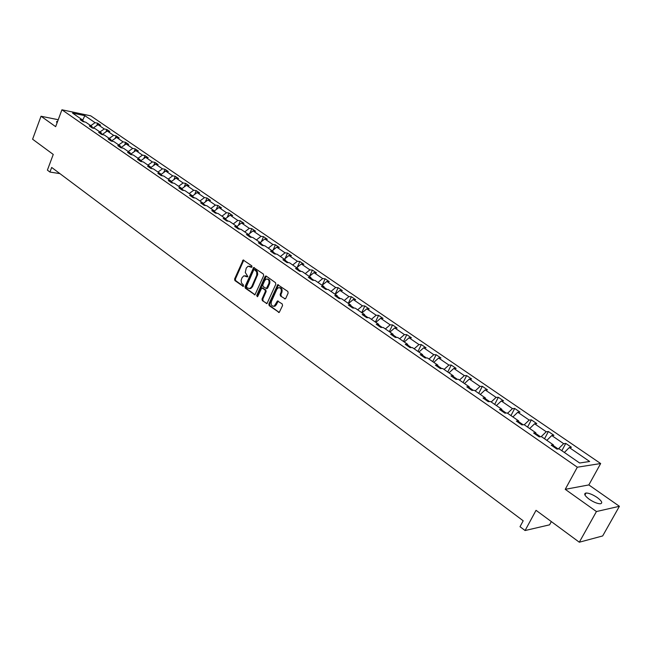 <?xml version="1.0" encoding="UTF-8"?>
<svg xmlns="http://www.w3.org/2000/svg" width="652" height="652" viewBox="0 0 652 652"><rect width="100%" height="100%" fill="white"/><g stroke="black" fill="none" stroke-linecap="round" stroke-linejoin="round"><path stroke-width="0.98" d="M251.99 266.904L251.77 265.804L243.155 259.993L234.598 279.007L234.899 280.572L243.277 286.432L243.449 284.94L241.517 283.098L241.11 280.344L242.104 277.63L243.921 275.78L246.978 276.831L247.817 276.497L245.274 272.454L246.252 268.078L248.127 266.195L251.142 267.247L251.99 266.904M597.224 497.533C592.774 494.575 589.058 493.067 586.075 493.002C583.548 493.605 584.575 495.675 589.172 499.204C593.622 502.179 597.354 503.703 600.37 503.784C602.913 503.148 601.869 501.07 597.224 497.533M57.62 121.386L56.765 121.459L57.107 122.747M58.24 119.715L41.027 116.243L32.6 139.218L53.252 154.442L47.392 170.131L49.951 172.063L59.911 173.619M619.4 506.294L588.846 484.925L565.227 489.326L596.441 511.543L619.4 506.294L602.676 535.944L579.31 542.211L536.042 510.32L525.088 530.532L549.571 524.836L551.347 521.6M596.441 511.543L579.31 542.211M284.5 298.86L285.763 298.388L288.143 293.066L287.817 291.444L277.728 284.688L268.852 304.028L269.17 305.633L279.203 312.487L282.552 305.568L282.226 303.946L277.483 300.971L274.199 306.147C271.656 306.367 270.71 304.859 271.362 301.632L276.855 289.268L278.306 287.744C280.825 287.597 281.745 289.113 281.085 292.292L280.156 294.362L280.482 295.975L285.274 298.909L280.482 295.975M525.088 530.532L520.011 526.702L523.197 520.793L51.679 167.45L49.951 172.063M565.227 489.326L577.322 467.207L61.924 109.789L90.742 115.844L600.663 463.539L577.322 467.207M41.027 116.243L55.656 126.659L61.924 109.789M263.677 275.633L263.359 274.044L253.677 267.507L245.022 286.627L245.323 288.2L254.956 294.834L263.677 275.633M266.26 276.114L275.478 282.666L275.804 284.272L266.97 303.579L262.34 300.637L262.022 299.04L265.364 291.477L265.046 289.879L261.77 287.923L257.768 296.342L257.401 296.733L256.692 295.56L265.03 276.603L266.26 276.114M579.644 463.001L559.114 448.837L556.922 449.114L551.201 445.161L553.409 444.9L541.437 436.636L539.204 436.873L533.605 433.009L535.846 432.781L524.126 424.697L521.869 424.892L516.384 421.102L518.658 420.915L507.174 412.993L504.884 413.156L499.522 409.448L501.82 409.301L490.573 401.542L488.258 401.665L483.002 398.03L485.324 397.916L474.314 390.32L471.966 390.409L466.816 386.848L469.171 386.766L458.372 379.325L456.009 379.374L450.964 375.886L453.336 375.845L442.757 368.543L440.369 368.567L435.422 365.153L437.818 365.136L427.443 357.981L425.039 357.972L420.19 354.623L422.602 354.639L412.439 347.622L410.01 347.581L405.251 344.297L407.687 344.346L397.72 337.467L395.275 337.402L390.605 334.174L393.058 334.248L383.278 327.5L380.817 327.41L376.245 324.248L378.714 324.354L369.113 317.728L366.636 317.614L362.153 314.508L364.631 314.639L355.218 308.143L352.724 307.997L348.323 304.949L350.825 305.103L341.583 298.73L339.073 298.559L334.753 295.576L337.263 295.755L328.2 289.496L325.674 289.301L321.436 286.367L323.962 286.57L315.055 280.425L312.52 280.213L308.355 277.336L310.898 277.556L302.153 271.525L299.61 271.289L295.519 268.461L298.07 268.705L289.488 262.78L286.929 262.52L282.911 259.749L285.47 260.009L277.043 254.198L274.476 253.913L270.531 251.191L273.098 251.476L264.818 245.763L262.243 245.462L258.363 242.78L260.947 243.09L252.805 237.475L250.221 237.157L246.415 234.524L248.999 234.842L241.004 229.325L238.412 228.991L234.671 226.407L237.263 226.749L229.406 221.321L226.806 220.971L223.131 218.428L225.731 218.787L218.004 213.457L215.396 213.09L211.786 210.588L214.386 210.963L206.79 205.722L204.182 205.339L200.629 202.878L203.245 203.269L195.771 198.118L193.155 197.719L189.667 195.298L192.283 195.706L184.932 190.637L182.315 190.221L178.876 187.849L181.5 188.273L174.28 183.285L171.655 182.853L168.273 180.514L170.897 180.954L163.791 176.048L161.166 175.608L157.841 173.31L160.465 173.758L153.481 168.933L150.848 168.477L147.58 166.211L150.204 166.676L143.334 161.932L140.693 161.46L137.474 159.235L140.115 159.707L133.342 155.037L130.71 154.557L127.539 152.364L130.18 152.853L123.513 148.257L120.881 147.76L117.759 145.608L120.4 146.105L113.847 141.582L111.207 141.076L108.134 138.957L110.775 139.463L104.32 135.013L101.679 134.491L98.656 132.405L101.296 132.926L94.947 128.542L92.307 128.012L89.332 125.958L91.973 126.488L85.714 122.177L83.073 121.639L80.147 119.609L82.788 120.155L72.535 113.081L84.833 115.657L95.086 122.674L97.661 123.204L100.595 125.208L98.02 124.687L104.271 128.966L106.846 129.487L109.821 131.517L107.246 131.003L113.595 135.355L116.17 135.86L119.186 137.931L116.61 137.425L123.065 141.843L125.632 142.34L128.705 144.434L126.129 143.945L132.682 148.428L135.249 148.917L138.363 151.044L135.795 150.563L142.446 155.119L145.013 155.6L148.175 157.76L145.616 157.287L152.372 161.924L154.94 162.381L158.151 164.581L155.583 164.125L162.454 168.827L165.013 169.275L168.281 171.509L165.722 171.06L172.698 175.844L175.258 176.285L178.575 178.55L176.016 178.118L183.106 182.976L185.665 183.399L189.031 185.706L186.48 185.29L193.693 190.229L196.244 190.637L199.667 192.984L197.124 192.576L204.451 197.597L206.994 197.988L210.474 200.376L207.931 199.985L215.388 205.087L217.923 205.47L221.468 207.89L218.925 207.515L226.505 212.707L229.039 213.074L232.642 215.535L230.107 215.176L237.817 220.457L240.343 220.8L244.003 223.31L241.476 222.968L249.317 228.33L251.835 228.665L255.56 231.215L253.041 230.889L261.02 236.35L263.53 236.66L267.32 239.26L264.81 238.95L272.919 244.508L275.421 244.802L279.276 247.442L276.782 247.149L285.03 252.805L287.524 253.082L291.452 255.763L288.958 255.494L297.361 261.248L299.847 261.509L303.84 264.239L301.354 263.987L309.904 269.846L312.381 270.083L316.448 272.862L313.979 272.634L322.683 278.591L325.144 278.812L329.284 281.64L326.823 281.436L335.69 287.508L338.135 287.703L342.349 290.58L339.904 290.393L348.934 296.578L351.371 296.75L355.658 299.684L353.229 299.521L362.422 305.821L364.843 305.967L369.219 308.958L366.799 308.82L376.163 315.234L378.567 315.356L383.026 318.404L380.621 318.29L390.165 324.826L392.553 324.924L397.092 328.029L394.713 327.94L404.436 334.598L406.807 334.672L411.436 337.842L409.065 337.777L418.975 344.566L421.331 344.606L426.049 347.834L423.694 347.801L433.8 354.721L436.139 354.737L440.948 358.029L438.617 358.021L448.918 365.079L451.233 365.063L456.131 368.413L453.825 368.437L464.338 375.633L466.628 375.593L471.624 379.016L469.342 379.065L480.059 386.408L482.325 386.334L487.427 389.823L485.161 389.904L496.099 397.402L498.348 397.288L503.548 400.85L501.306 400.972L512.472 408.617L514.689 408.47L519.994 412.105L517.786 412.26L529.179 420.059L531.372 419.88L536.783 423.588L534.607 423.776L546.229 431.746L548.397 431.526L553.923 435.308L551.771 435.536L563.646 443.67L565.781 443.417L571.429 447.28L569.302 447.549L589.652 461.486L579.644 463.001M558.169 448.959L553.418 445.675M558.324 448.935L563.646 443.67M546.849 440.369L551.771 435.536M553.426 446.702L553.409 444.9M540.475 436.742L535.871 433.556M541.193 436.661L546.229 431.746M529.685 428.527L534.607 423.776M535.895 434.591L535.846 432.781M523.148 424.778L518.69 421.697M524.265 424.786L529.179 420.059M512.888 416.938L517.786 412.26M518.739 422.724L518.658 420.915M506.188 413.066L501.869 410.084M507.574 413.27L512.472 408.617M496.416 405.577L501.306 400.972M501.934 411.11L501.82 409.301M489.579 401.591L485.39 398.698M491.217 401.982L496.099 397.402M480.288 394.444L485.161 389.904M485.471 399.733L485.324 397.916M473.303 390.361L469.244 387.557M475.186 390.923L480.059 386.408M464.477 383.531L469.342 379.065M469.342 388.592L469.171 386.766M457.354 379.342L453.425 376.628M459.473 380.083L464.338 375.633M448.975 372.838L453.825 368.437M453.539 377.663L453.336 375.845M441.73 368.551L437.916 365.919M444.077 369.456L448.918 365.079M433.784 362.349L438.617 358.021M438.046 366.962L437.818 365.136M426.408 357.981L422.716 355.421M428.975 359.032L433.8 354.721M418.877 352.072L423.694 347.801M422.855 356.465L422.602 354.639M411.388 347.606L407.81 345.136M414.167 348.812L418.975 344.566M404.264 341.982L409.065 337.777M407.965 346.171L407.687 344.346M396.66 337.434L393.189 335.038M399.635 338.787L404.436 334.598M389.92 332.088L394.713 327.94M393.36 336.082L393.058 334.248M382.219 327.467L378.853 325.136M385.381 328.958L390.165 324.826M375.854 322.381L380.621 318.29M379.04 326.179L378.714 324.354M368.046 317.679L364.786 315.421M371.395 319.309L376.163 315.234M362.047 312.854L366.799 308.82M364.981 316.464L364.631 314.639M354.142 308.078L350.98 305.894M357.671 309.83L362.422 305.821M348.486 303.498L353.229 299.521M351.192 306.937L350.825 305.103M340.499 298.657L337.434 296.538M344.199 300.539L348.934 296.578M335.185 294.313L339.904 290.393M337.654 297.581L337.263 295.755M327.108 289.415L324.134 287.361M330.971 291.411L335.69 287.508M322.121 285.299L326.823 281.436M324.37 288.396L323.962 286.57M313.962 280.336L311.077 278.339M317.98 282.446L322.683 278.591M309.284 276.448L313.979 272.634M311.322 279.382L310.898 277.556M301.061 271.419L298.257 269.488M305.226 273.644L309.904 269.846M296.684 267.752L301.354 263.987M298.518 270.531L298.07 268.705M288.38 262.666L285.674 260.8M292.691 264.997L297.361 261.248M284.305 259.211L288.958 255.494M285.935 261.835L285.47 260.009M275.935 254.076L273.302 252.259M280.384 256.505L285.03 252.805M272.145 250.816L276.782 247.149M273.579 253.294L273.098 251.476M263.701 245.633L261.159 243.872M268.29 248.159L272.919 244.508M260.189 242.568L264.81 238.95M253.685 267.507L254.231 267.556M261.436 244.907L260.947 243.09M251.688 237.336L249.219 235.625M256.399 239.952L261.02 236.35M248.445 234.459L253.041 230.889M249.512 236.66L248.999 234.842M239.887 229.186L237.491 227.532M244.72 231.892L249.317 228.33M236.896 226.497L241.476 222.968M237.784 228.559L237.263 226.749M228.281 221.175L225.959 219.569M233.237 223.97L237.817 220.457M225.543 218.656L230.107 215.176M226.268 220.596L225.731 218.787M216.88 213.294L214.63 211.745M221.941 216.179L226.505 212.707M214.94 212.772L214.386 210.963L218.925 207.515M205.665 205.559L203.481 204.052M210.84 208.518L215.388 205.087M203.302 203.457L207.931 199.985M203.807 205.078L203.245 203.269M194.646 197.947L192.527 196.48M199.919 200.979L204.451 197.597M192.397 196.089L197.124 192.576M192.862 197.507L192.283 195.706M183.807 190.457L181.753 189.047M189.186 193.571L193.693 190.229M181.68 188.827L186.48 185.29M182.087 190.066L181.5 188.273M173.147 183.098L171.158 181.729M178.615 186.285L183.106 182.976M171.142 181.688L176.016 178.118M171.5 182.747L170.897 180.954M162.658 175.861L160.799 174.72M168.224 179.113L172.698 175.844M160.84 174.606L165.722 171.06M161.085 175.551L160.465 173.758M152.348 168.738L150.628 167.874M157.996 172.055L162.454 168.827M150.726 167.621L155.583 164.125M150.832 168.46L150.204 166.676M142.193 161.729L140.775 160.751L140.62 161.134M147.931 165.111L152.372 161.924M140.775 160.751L145.616 157.287M140.734 161.468L140.115 159.707M132.209 154.834L130.979 153.978L130.775 154.5M138.028 158.273L142.446 155.119M130.979 153.978L135.795 150.563M130.799 154.573L130.18 152.853M122.38 148.045L121.329 147.319L121.142 147.808M128.281 151.541L132.682 148.428M121.329 147.319L126.129 143.945M121.019 147.792L120.4 146.105M112.706 141.362L111.834 140.767L111.679 141.166M118.68 144.923L123.065 141.843M111.834 140.767L116.61 137.425M111.394 141.109L110.775 139.463M103.179 134.793L102.364 134.63M109.226 138.403L113.595 135.355M102.486 134.304L107.246 131.003M101.916 134.54L101.296 132.926M93.806 128.314L93.187 128.191M99.919 131.981L104.271 128.966M93.277 127.947L98.02 124.687M92.576 128.069L91.973 126.488M84.573 121.94L83.081 120.913M90.758 125.657L95.086 122.674M84.833 115.657L82.731 120.115M588.846 484.925L600.663 463.539M83.391 121.696L82.788 120.155M564.363 452.455L569.302 447.549M96.773 125.543L97.661 123.204M105.909 131.932L106.846 129.487M115.176 138.428L116.17 135.86M124.589 145.029L125.632 142.34M134.141 151.737L135.249 148.917M143.847 158.55L145.013 155.6M153.701 165.478L154.94 162.381M163.709 172.527L165.013 169.275M173.872 179.683L175.258 176.285M184.206 186.969L185.665 183.399M194.695 194.377L196.244 190.637M205.364 201.916L206.994 197.988M216.195 209.585L217.923 205.47M227.214 217.385L229.039 213.074M238.404 225.331L240.343 220.8M249.789 233.416L251.835 228.665M261.362 241.647L263.53 236.66M273.123 250.042L275.421 244.802M285.087 258.583L287.524 253.082M297.263 267.287L299.847 261.509M309.635 276.163L312.381 270.083M322.227 285.209L325.144 278.812M335.12 294.272L338.135 287.703M348.298 303.367L351.371 296.75M361.721 312.626L364.843 305.967M375.397 322.064L378.567 315.356M389.325 331.681L392.553 324.924M403.523 341.469L406.807 334.672M417.989 351.452L421.331 344.606M432.732 361.632L436.139 354.737M447.769 372.007L451.233 365.063M463.099 382.585L466.628 375.593M478.739 393.376L482.325 386.334M494.689 404.379L498.348 397.288M510.964 415.609L514.689 408.47M527.574 427.068L531.372 419.88M544.526 438.772L548.397 431.526M561.837 450.711L565.781 443.417M251.77 267.214L249.398 266.163M245.209 275.731L247.605 276.79M243.799 260.132L235.38 279.072L235.682 280.637L243.465 286.318M254.337 267.63L245.804 286.684L246.106 288.257L255.046 294.785L254.272 294.745M254.508 269.651L253.661 269.993L246.57 286.269L246.782 287.369L247.874 288.168L249.993 288.461L251.737 286.652L256.766 275.12L256.692 271.876L254.508 269.651L255.291 269.724L254.459 269.618M249.439 288.6L250.775 288.518L252.52 286.709L251.737 286.652M255.291 269.724L257.312 271.591L257.736 274.378L252.52 286.709M266.252 303.498L267.027 303.547L262.34 300.637M262.381 287.964L265.82 289.936L266.138 291.534L262.805 299.089L263.115 300.686M266.285 276.13L257.475 295.609L257.581 296.611M268.836 283.596C269.504 280.507 268.616 278.999 266.187 279.08L264.679 280.629L262.772 284.965L263.09 286.554L266.375 288.518L268.836 283.596L269.618 283.661C270.303 280.898 269.569 279.358 267.401 279.032M266.529 288.526L267.695 288.005L266.921 287.948M269.618 283.661L267.695 288.005M279.586 287.662C281.794 287.997 282.552 289.553 281.86 292.349L280.93 294.419L281.257 296.032M273.669 306.31L274.981 306.195L276.334 304.728L275.56 304.688M278.208 301.045L276.334 304.728M278.437 284.777L269.626 304.077L269.944 305.682L279.211 312.455L278.437 312.414M274.133 306.179L274.908 306.22M250.881 266.578L250.099 266.505M247.475 276.872L246.978 276.831M246.717 276.146L245.934 276.081M243.343 286.407L242.829 286.367M235.682 280.637L234.899 280.572M235.38 279.072L234.598 279.007M243.335 260.67L242.552 260.588M251.631 267.296L251.142 267.247M246.106 288.257L245.323 288.2M245.804 286.684L245.022 286.627M253.872 268.168L253.09 268.094M257.393 275.568L256.619 275.503M256.399 270.507L255.617 270.441M262.805 299.089L262.022 299.04M266.138 291.534L265.364 291.477M265.82 289.936L265.046 289.879M263.229 288.07L262.454 288.013M257.475 295.609L256.692 295.56M265.804 276.668L265.03 276.603M280.93 294.419L280.156 294.362M281.86 292.349L281.085 292.292M277.744 301.574L276.97 301.526M269.944 305.682L269.17 305.633M269.626 304.077L268.852 304.028M277.956 285.315L277.182 285.258M584.942 495.039L586.075 493.002M56.52 122.12L56.765 121.459M243.669 260.05L243.155 259.993M250.775 288.518L249.993 288.461M267.149 288.575L266.375 288.518M266.195 276.073L265.6 276.016M274.981 306.195L274.199 306.147M278.159 301.012L277.483 300.971M278.38 284.737L277.728 284.688"/></g></svg>

